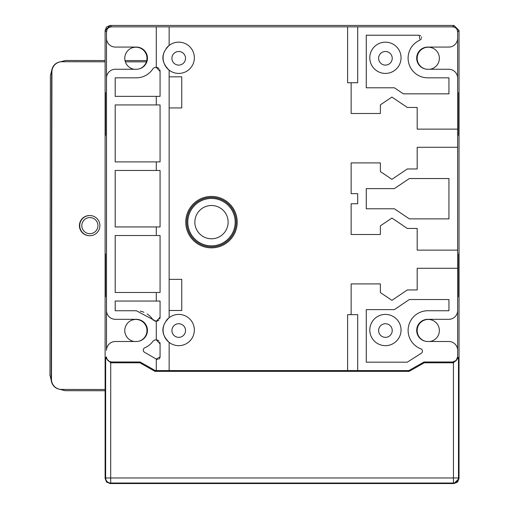 <?xml version="1.0" encoding="UTF-8"?>
<svg xmlns="http://www.w3.org/2000/svg" width="509" height="509" viewBox="0 0 509 509"><rect width="100%" height="100%" fill="white"/><g stroke="black" fill="none" stroke-linecap="round" stroke-linejoin="round"><path stroke-width="0.76" d="M109.467 27.301L111.554 26.85L110.154 25.45L106.591 26.926L105.115 30.489L105.115 92.581L105.509 92.581L105.509 135.432L105.115 135.432L105.115 253.908L105.509 253.908L105.509 296.76L105.115 296.76L105.115 364.819L105.509 364.819L105.115 478.511L105.115 30.489L110.154 25.45L453.983 25.45L452.59 26.85L357.693 26.85L452.59 26.85L454.677 27.301M455.835 28.033L456.446 28.644M457.177 29.802L457.629 31.889L457.629 107.953M457.629 289.449L457.629 356.943A5.039 5.039 0 0 1 452.59 361.988L456.153 360.512L457.629 356.943L457.629 350.326A8.825 8.825 0 0 0 448.804 341.501L427.776 341.501A11.09 11.09 0 0 1 416.686 330.411A11.09 11.09 0 0 1 427.776 319.321L448.804 319.321A8.825 8.825 0 0 0 457.629 310.496L457.629 78.081A8.825 8.825 0 0 0 448.804 69.262L427.776 69.262A11.09 11.09 0 0 1 416.686 58.166A11.09 11.09 0 0 1 427.776 47.076L448.804 47.076A8.825 8.825 0 0 0 457.629 38.251L457.629 31.889L459.029 30.489L459.029 92.581L458.634 92.581L458.634 135.432L459.029 135.432L459.029 253.908L458.634 253.908L458.634 296.76L459.029 296.76L459.029 364.819L458.634 364.819L459.029 478.511L458.488 477.97A5.039 5.039 135 0 1 453.449 483.016L453.983 483.55L110.154 483.55L106.591 482.074L105.115 478.511L106.591 482.074L110.154 483.55L110.688 483.016A5.039 5.039 -135 0 1 105.649 477.97L105.649 357.808L110.714 362.802L110.688 483.016L453.449 483.016L453.449 477.97L458.488 477.97L458.488 357.808L457.629 356.943M155.022 371.373L155.239 370.558L140.115 361.988L139.899 362.802L155.022 371.373L409.115 371.373L424.239 362.802L424.022 361.988L452.59 361.988L424.022 361.988L408.899 370.558L357.693 370.558L357.693 314.657L357.693 370.558L169.141 370.558L169.141 342.385A15.626 15.626 0 0 0 194.349 330.036A15.626 15.626 0 0 0 169.141 317.686L169.141 70.14A15.626 15.626 0 0 0 194.349 57.791A15.626 15.626 0 0 0 169.141 45.441C160.812 53.674 160.812 61.907 169.141 70.14A15.626 15.626 0 0 1 164.362 51.619M109.467 361.536L111.554 361.988L140.115 361.988L111.554 361.988A5.039 5.039 0 0 1 106.508 356.943L106.966 359.036M107.692 360.187L108.309 360.805M105.115 30.489L106.508 31.889L106.508 38.251A8.825 8.825 0 0 0 115.333 47.076L136.361 47.076A11.09 11.09 0 0 1 147.451 58.166A11.09 11.09 0 0 1 136.361 69.262L115.333 69.262A8.825 8.825 0 0 0 106.508 78.081L106.508 310.496A8.825 8.825 0 0 0 115.333 319.321L136.361 319.321A11.09 11.09 0 0 1 147.451 330.411A11.09 11.09 0 0 1 136.361 341.501L115.333 341.501A8.825 8.825 0 0 0 106.508 350.326L106.508 31.889L106.966 29.802M107.692 28.644L108.309 28.033M357.693 26.85L357.693 82.751L357.693 26.85L111.554 26.85A5.039 5.039 0 0 0 106.508 31.889M138.887 341.215A11.09 11.09 0 0 0 135.865 319.448A11.09 11.09 0 0 0 124.775 330.538A11.09 11.09 0 0 0 134.185 341.501M138.887 68.969A11.09 11.09 0 0 0 135.865 47.203A11.09 11.09 0 0 0 124.775 58.3A11.09 11.09 0 0 0 134.185 69.262M429.952 341.501A11.09 11.09 0 0 0 439.369 330.538A11.09 11.09 0 0 0 428.273 319.448A11.09 11.09 0 0 0 425.257 341.215M429.952 69.262A11.09 11.09 0 0 0 439.369 58.3A11.09 11.09 0 0 0 428.273 47.203A11.09 11.09 0 0 0 425.257 68.969M110.154 25.45L453.983 25.45L459.029 30.489L459.029 478.511L453.983 483.55L457.553 482.074L459.029 478.511M139.899 362.802L110.714 362.802L111.554 361.988M409.115 371.373L408.899 370.558M424.239 362.802L453.43 362.802L458.488 357.808M347.609 370.558L347.609 314.657L357.693 314.657M351.14 314.657L351.14 283.907L380.382 283.907L380.382 292.56L391.911 300.342L407.308 289.958L417.183 289.958L417.183 268.275L457.629 268.275M420.816 348.799A19.66 19.66 0 0 1 427.776 310.751L448.944 310.751L448.944 299.534L409.338 299.534L394.386 309.618L366.264 309.618L366.264 362.179L407.295 362.179L421.274 353.284A2.52 2.52 0 0 0 420.816 348.799M158.903 68.55A4.034 4.034 0 0 0 152.681 69.129A19.66 19.66 0 0 1 136.361 77.832L115.193 77.832L115.193 96.36L160.068 96.36L160.068 71.381L156.282 67.353L156.282 26.85L111.554 26.85M156.282 96.36L156.282 104.93L115.193 104.93L115.193 161.9L156.282 161.9L156.282 170.47L115.193 170.47L115.193 226.938L156.282 226.938L156.282 235.508L160.068 235.508L160.068 292.478L115.193 292.478L115.193 235.508L156.282 235.508M156.282 292.478L156.282 301.048L115.193 301.048L115.193 310.751L136.361 310.751L156.034 321.23A4.034 4.034 0 0 0 156.282 321.224L156.282 339.859A4.034 4.034 0 0 0 152.802 341.463A19.915 19.915 0 0 1 144.785 347.8A2.52 2.52 0 0 0 144.524 352.298L156.282 359.087L156.282 370.558L155.239 370.558M452.59 26.85A5.039 5.039 0 0 1 457.629 31.889M357.693 82.751L351.14 82.751L351.14 113.501L380.382 113.501L380.382 104.848L391.911 97.066L407.308 107.45L417.183 107.45L417.183 129.133L457.629 129.133M366.264 35.229L366.264 87.79L394.386 87.79L403.357 93.841L448.944 93.841L448.944 77.832L427.776 77.832A19.66 19.66 0 0 1 420.103 40.065L419.111 35.229L366.264 35.229M357.693 203.746L357.693 193.662L357.693 203.746L351.14 203.746L351.14 234.496L380.382 234.496L380.382 225.843L391.911 218.062L407.308 228.446L417.183 228.446L417.183 250.129L457.629 250.129M211.489 247.858A25.711 25.711 0 0 0 237.2 222.147A25.711 25.711 0 0 0 211.489 196.436A25.711 25.711 0 0 0 185.779 222.147A25.711 25.711 0 0 0 211.489 247.858M166.131 48.533A15.626 15.626 0 0 1 169.141 45.441L169.141 26.85M164.362 323.858A15.626 15.626 0 0 0 169.141 342.385C160.812 334.152 160.812 325.919 169.141 317.686A15.626 15.626 0 0 0 166.131 320.772M156.282 370.558L169.141 370.558M159.705 342.22A4.034 4.034 0 0 1 160.068 343.88L160.068 356.898L156.282 359.087A2.52 2.52 0 0 0 157.695 359.418M160.068 343.88L156.282 339.859A4.034 4.034 0 0 1 158.903 341.049M158.903 320.027A4.034 4.034 0 0 1 156.282 321.224L160.068 317.202L160.068 301.048L156.282 301.048M156.282 170.47L160.068 170.47L160.068 226.938L156.282 226.938M156.282 104.93L160.068 104.93L160.068 161.9L156.282 161.9M178.716 337.346A6.808 6.808 0 0 0 185.524 330.538A6.808 6.808 0 0 0 178.716 323.73A6.808 6.808 0 0 0 171.915 330.538A6.808 6.808 0 0 0 178.716 337.346M351.14 82.751L347.609 82.751L347.609 26.85M185.524 58.3A6.808 6.808 0 0 0 178.716 51.492A6.808 6.808 0 0 0 171.915 58.3A6.808 6.808 0 0 0 178.716 65.101A6.808 6.808 0 0 0 185.524 58.3M194.349 57.791A15.626 15.626 0 0 1 178.723 73.423M392.229 58.3A6.808 6.808 0 0 0 385.421 51.492A6.808 6.808 0 0 0 378.613 58.3A6.808 6.808 0 0 0 385.421 65.101A6.808 6.808 0 0 0 392.229 58.3M385.421 73.423A15.626 15.626 0 0 0 401.047 57.791A15.626 15.626 0 0 0 385.421 42.164A15.626 15.626 0 0 0 369.795 57.791A15.626 15.626 0 0 0 385.421 73.423M420.071 35.42L420.65 35.751M421.477 36.871L421.63 37.711M421.427 38.748L420.943 39.486M160.068 356.898A2.52 2.52 0 0 1 159.909 357.776M159.603 358.355A2.52 2.52 0 0 1 158.763 359.106M156.282 321.224A4.034 4.034 0 0 1 154.736 321.02M153.565 320.39A4.034 4.034 0 0 1 152.681 319.448A19.66 19.66 0 0 0 147.139 313.964M160.068 317.202A4.034 4.034 0 0 1 159.705 318.863M143.939 312.265A19.66 19.66 0 0 0 140.172 311.12M159.705 69.72A4.034 4.034 0 0 1 160.068 71.381M169.141 310.496L181.745 310.496L181.745 279.371L169.141 279.371M169.141 107.953L181.745 107.953L181.745 76.827L169.141 76.827M357.693 193.662L351.14 193.662L351.14 162.905L380.382 162.905L380.382 171.565L391.911 179.346L407.308 168.956L417.183 168.956L417.183 147.279L457.629 147.279M409.338 218.87L448.944 218.87L448.944 178.538L409.338 178.538L394.386 188.623L366.264 188.623L366.264 208.785L394.386 208.785L409.338 218.87M392.229 330.538A6.808 6.808 0 0 0 385.421 323.73A6.808 6.808 0 0 0 378.613 330.538A6.808 6.808 0 0 0 385.421 337.346A6.808 6.808 0 0 0 392.229 330.538M385.421 345.662A15.626 15.626 0 0 0 401.047 330.036A15.626 15.626 0 0 0 385.421 314.409A15.626 15.626 0 0 0 369.795 330.036A15.626 15.626 0 0 0 385.421 345.662M453.983 483.55L110.154 483.55M459.029 30.489L453.983 25.45M221.008 208.499A16.638 16.638 0 0 0 197.842 212.628A16.638 16.638 0 0 0 201.971 235.794A16.638 16.638 0 0 0 225.131 231.665A16.638 16.638 0 0 0 221.008 208.499M196.728 241.96A24.706 24.706 0 0 1 191.448 207.697A24.706 24.706 0 0 1 226.244 202.334A24.706 24.706 0 0 1 231.525 236.596A24.706 24.706 0 0 1 196.728 241.96M49.971 374.936L51.842 382.844M57.771 388.793L65.063 390.683L105.115 390.74M50.404 76.178L49.971 375.54M105.115 60.546L65.54 60.488L58.242 62.359M52.293 68.289L50.404 75.587M125.01 60.571L146.713 60.603M105.115 389.493L61.544 389.436A10.085 10.078 -89.2 0 1 61.417 389.43A10.085 10.078 -89.2 0 1 51.479 379.339L51.924 71.801A10.085 10.078 -89.2 0 1 62.015 61.735L105.115 61.799M146.369 61.856L125.348 61.824L146.369 61.85M89.953 215.549A10.085 10.078 -89.2 0 1 99.789 224.17A10.085 10.078 -89.2 0 1 89.679 235.712A10.085 10.078 -89.2 0 1 79.843 227.084A10.085 10.078 -89.2 0 1 89.953 215.549L89.635 215.542A10.085 10.078 90.8 0 0 79.417 225.544A10.085 10.078 90.8 0 0 89.482 235.705M105.115 61.793L61.754 61.729A10.085 10.078 90.8 0 0 51.657 71.801L51.212 379.332A10.085 10.078 90.8 0 0 61.156 389.43L61.417 389.43M97.849 224.463A8.068 8.061 -89.2 0 1 91.035 233.612A8.068 8.061 -89.2 0 1 81.892 226.798A8.068 8.061 -89.2 0 1 88.7 217.648A8.068 8.061 -89.2 0 1 97.849 224.463M106.508 356.943L105.649 357.808M452.59 361.988L453.43 362.802L453.449 477.97L105.649 477.97L105.115 478.511M197.931 241.578A23.694 23.694 0 0 1 192.052 208.588A23.694 23.694 0 0 1 225.048 202.716A23.694 23.694 0 0 1 230.921 235.705A23.694 23.694 0 0 1 197.931 241.578M89.679 235.712L89.361 235.705"/></g></svg>
